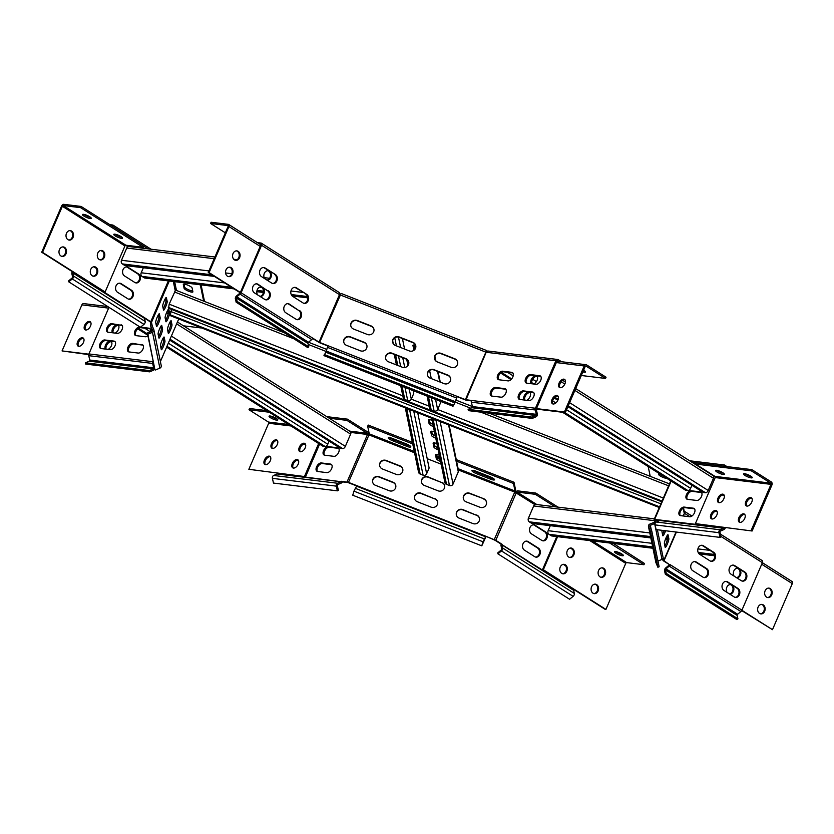 <?xml version="1.0" encoding="UTF-8"?>
<svg xmlns="http://www.w3.org/2000/svg" width="834" height="834" viewBox="0 0 834 834"><rect width="100%" height="100%" fill="white"/><g stroke="black" fill="none" stroke-linecap="round" stroke-linejoin="round"><path stroke-width="1.25" d="M694.503 508.823A4.775 2.763 -57.6 0 0 694.315 508.792L685.11 507.677A4.775 2.763 -57.6 0 0 680.336 511.596A4.775 2.763 -57.6 0 0 680.294 515.6M679.397 511.002A4.775 2.763 122.4 0 1 684.172 507.082L693.377 508.198A4.775 2.763 122.4 0 1 694.086 508.448A4.775 2.763 122.4 0 1 694.19 513.4A4.775 2.763 122.4 0 1 689.697 516.757L680.492 515.641A4.775 2.763 122.4 0 1 679.773 515.391A4.775 2.763 122.4 0 1 679.397 511.002M701.53 492.529A4.775 2.763 -57.6 0 0 701.342 492.498L692.126 491.372A4.775 2.763 -57.6 0 0 687.362 495.302A4.775 2.763 -57.6 0 0 687.32 499.305M686.424 494.698A4.775 2.763 122.4 0 1 691.188 490.778L700.393 491.904A4.775 2.763 122.4 0 1 701.113 492.143A4.775 2.763 122.4 0 1 701.206 497.106A4.775 2.763 122.4 0 1 696.713 500.452L687.508 499.337A4.775 2.763 122.4 0 1 686.799 499.086A4.775 2.763 122.4 0 1 686.424 494.698M725.351 527.745L725.059 528.422A2.273 1.783 -83.1 0 1 723.985 529.569L720.472 531.07A0.907 0.719 96.9 0 0 719.971 532.228L721.045 536.94L720.003 537.377L656.118 529.611L655.055 524.899A2.273 1.783 96.9 0 1 656.295 522.021L659.809 520.51A0.907 0.719 -83.1 0 0 660.236 520.051L654.137 519.467L654.607 521.865A0.907 0.876 168.3 0 1 654.117 522.355L649.842 524.096A2.273 2.189 168.3 0 0 648.477 526.577L655.868 562.418A2.273 2.189 168.3 0 0 655.993 562.814L657.88 567.266L659.141 566.745L651.75 530.914L649.863 526.462A0.907 0.876 168.3 0 1 650.353 525.316L654.627 523.564L662.019 559.395L657.974 561.063M724.214 527.599L724.12 527.828A0.907 0.719 -83.1 0 1 723.693 528.287L720.18 529.788A2.273 1.783 96.9 0 0 718.939 532.665L720.003 537.377M667.075 535.709L667.596 538.232A4.775 0.698 -68.6 0 1 666.012 543.737A4.775 0.698 -68.6 0 1 664.896 545.978M665.167 547.281A4.775 0.698 111.4 0 0 665.271 547.448A4.775 0.698 111.4 0 0 667.263 544.227A4.775 0.698 111.4 0 0 668.858 538.722L668.065 534.896A4.775 0.698 111.4 0 0 667.961 534.73A4.775 0.698 111.4 0 0 665.772 538.43A4.775 0.698 111.4 0 0 664.375 543.445L665.167 547.281M664.218 530.601A4.775 0.698 -68.6 0 1 663.614 532.113A4.775 0.698 -68.6 0 1 662.498 534.354M662.165 530.351A4.775 0.698 -68.6 0 0 661.977 531.821L662.769 535.657A4.775 0.698 111.4 0 0 662.874 535.824A4.775 0.698 111.4 0 0 664.865 532.603A4.775 0.698 111.4 0 0 665.595 530.768M729.51 567.777A4.775 3.753 96.9 0 0 730.949 574.136L741.28 580.683A4.775 3.753 96.9 0 0 742.541 581.142A4.775 3.753 96.9 0 0 746.68 577.691A4.775 3.753 96.9 0 0 744.96 572.124L734.639 565.577A4.775 3.753 96.9 0 0 733.367 565.118A4.775 3.753 96.9 0 0 729.51 567.777M691.198 564.243A4.775 3.753 96.9 0 0 692.647 570.602L702.968 577.149A4.775 3.753 96.9 0 0 704.24 577.608A4.775 3.753 96.9 0 0 708.368 574.157A4.775 3.753 96.9 0 0 706.659 568.59L696.327 562.053A4.775 3.753 96.9 0 0 695.066 561.595A4.775 3.753 96.9 0 0 691.198 564.243M698.225 547.948A4.775 3.753 96.9 0 0 699.663 554.308L709.984 560.855A4.775 3.753 96.9 0 0 711.256 561.313A4.775 3.753 96.9 0 0 715.395 557.863A4.775 3.753 96.9 0 0 713.675 552.296L703.343 545.749A4.775 3.753 96.9 0 0 702.082 545.29A4.775 3.753 96.9 0 0 698.225 547.948M722.494 584.071A4.775 3.753 96.9 0 0 723.933 590.441L734.254 596.977A4.775 3.753 96.9 0 0 735.525 597.436A4.775 3.753 96.9 0 0 739.664 593.985A4.775 3.753 96.9 0 0 737.944 588.418L727.613 581.882A4.775 3.753 96.9 0 0 726.351 581.423A4.775 3.753 96.9 0 0 722.494 584.071M761.859 560.469A2.273 1.314 122.4 0 1 762.193 560.584A2.273 1.314 122.4 0 1 762.38 562.669L741.926 610.165L670.275 564.754A2.273 1.314 122.4 0 1 669.243 566.14L665.97 568.83A0.907 0.532 -57.6 0 0 665.48 569.976L666.283 573.417L737.934 618.828L737.131 615.388L665.48 569.976M741.926 610.165A2.273 1.314 122.4 0 1 740.894 611.551L737.621 614.241A0.907 0.532 -57.6 0 0 737.131 615.388M662.321 559.249L663.176 560.688L669.431 564.649A0.907 0.532 122.4 0 1 669.024 565.202L665.751 567.891A2.273 1.314 -57.6 0 0 664.729 569.288A2.273 1.314 -57.6 0 0 664.51 570.769L665.324 574.209L666.283 573.417M676.009 532.029L663.739 560.521L663.259 558.196A2.273 2.189 168.3 0 1 662.019 559.395M684.203 511.159A2.273 1.314 122.4 0 1 684.287 511.211A2.273 1.314 122.4 0 1 684.464 513.296L682.942 515.933M665.324 574.209L736.975 619.62L737.934 618.828M732.95 565.098A4.775 3.753 -83.1 0 1 733.795 565.483L744.126 572.02A4.775 3.753 -83.1 0 1 745.909 577.326A4.775 3.753 -83.1 0 1 742.124 581.058M694.639 561.574A4.775 3.753 -83.1 0 1 695.493 561.949L705.814 568.496A4.775 3.753 -83.1 0 1 707.597 573.802A4.775 3.753 -83.1 0 1 703.823 577.524M701.655 545.269A4.775 3.753 -83.1 0 1 702.509 545.644L712.841 552.191A4.775 3.753 -83.1 0 1 714.613 557.498A4.775 3.753 -83.1 0 1 710.839 561.23M725.924 581.402A4.775 3.753 -83.1 0 1 726.779 581.778L737.11 588.324A4.775 3.753 -83.1 0 1 738.882 593.631A4.775 3.753 -83.1 0 1 735.108 597.363M669.431 564.649L663.739 560.521M655.409 519.989L655.847 522.293M683.546 508L684.318 511.753A2.273 2.189 168.3 0 1 684.193 513.035L683.192 508.187M662.915 475.88A4.775 1.032 23.3 0 1 659.371 473.629M650.218 476.339L648.195 466.55M666.877 478.393A4.775 1.032 23.3 0 1 662.05 476.944A4.775 1.032 23.3 0 1 658.693 474.556L658.37 472.993M655.18 523.241A2.273 2.189 168.3 0 1 654.627 523.564M655.993 562.814L648.602 526.984A2.273 2.189 168.3 0 1 648.477 526.577M657.88 567.266L650.489 531.425L651.75 530.914M648.602 526.984L650.489 531.425M654.607 521.865L655.795 522.334M689.593 460.764L724.485 465.007L723.964 466.237L692.105 462.359M720.712 471.606L719.7 471.481A4.775 1.032 23.3 0 1 717.991 471.085M724.485 465.007L726.998 466.602M724.173 495.271L722.181 495.031M717.146 511.576L715.155 511.325M659.861 520.489L655.388 520.041M373.955 329.42A4.775 4.608 -11.7 0 0 371.161 326.282L357.359 320.861A4.775 4.608 -11.7 0 0 350.812 325.927M351.051 323.06A4.775 4.608 168.3 0 1 357.286 320.506L371.099 325.927A4.775 4.608 168.3 0 1 372.266 333.736A4.775 4.608 168.3 0 1 367.408 334.486L353.595 329.065A4.775 4.608 168.3 0 1 351.051 323.06M366.939 345.714A4.775 4.608 -11.7 0 0 364.145 342.576L350.332 337.155A4.775 4.608 -11.7 0 0 343.785 342.221M344.025 339.365A4.775 4.608 168.3 0 1 350.259 336.811L364.072 342.232A4.775 4.608 168.3 0 1 365.25 350.04A4.775 4.608 168.3 0 1 360.392 350.791L346.579 345.37A4.775 4.608 168.3 0 1 344.025 339.365M392.116 353.23L405.929 358.651A4.775 4.608 -11.7 0 1 408.472 364.656A4.775 4.608 -11.7 0 1 402.238 367.21L388.425 361.789A4.775 4.608 168.3 0 1 385.881 355.784A4.775 4.608 168.3 0 1 392.116 353.23L392.188 353.585A4.775 4.608 -11.7 0 0 385.642 358.651M399.132 336.936L412.945 342.347A4.775 4.608 -11.7 0 1 415.499 348.351A4.775 4.608 -11.7 0 1 409.254 350.906L395.452 345.484A4.775 4.608 168.3 0 1 392.897 339.49A4.775 4.608 168.3 0 1 399.132 336.936L399.205 337.28A4.775 4.608 -11.7 0 0 392.658 342.347M275.439 274.553A4.775 3.753 -83.1 0 1 276.888 280.912A4.775 3.753 -83.1 0 1 273.02 283.57A4.775 3.753 -83.1 0 1 271.759 283.112L261.428 276.565A4.775 3.753 -83.1 0 1 259.708 270.998A4.775 3.753 -83.1 0 1 263.846 267.547A4.775 3.753 -83.1 0 1 265.118 268.006L275.439 274.553L264.274 267.902A4.775 3.753 96.9 0 0 263.429 267.526M272.603 283.487A4.775 3.753 96.9 0 0 276.044 280.808A4.775 3.753 96.9 0 0 274.605 274.449M299.708 310.675A4.775 3.753 -83.1 0 1 301.147 317.045A4.775 3.753 -83.1 0 1 297.29 319.693A4.775 3.753 -83.1 0 1 296.028 319.234L285.697 312.698A4.775 3.753 -83.1 0 1 283.977 307.131A4.775 3.753 -83.1 0 1 288.116 303.68A4.775 3.753 -83.1 0 1 289.388 304.139L298.874 310.582L288.543 304.035A4.775 3.753 96.9 0 0 287.699 303.659M296.873 319.61A4.775 3.753 96.9 0 0 300.313 316.941A4.775 3.753 96.9 0 0 298.874 310.582M306.724 294.381A4.775 3.753 -83.1 0 1 308.173 300.74A4.775 3.753 -83.1 0 1 304.306 303.399A4.775 3.753 -83.1 0 1 303.044 302.94L292.724 296.393A4.775 3.753 -83.1 0 1 291.003 290.826A4.775 3.753 -83.1 0 1 295.142 287.376A4.775 3.753 -83.1 0 1 296.404 287.834L306.724 294.381L295.57 287.73A4.775 3.753 96.9 0 0 294.715 287.355M303.899 303.315A4.775 3.753 96.9 0 0 307.339 300.636A4.775 3.753 96.9 0 0 305.89 294.277M268.423 290.847A4.775 3.753 -83.1 0 1 269.862 297.206A4.775 3.753 -83.1 0 1 266.004 299.865A4.775 3.753 -83.1 0 1 264.732 299.406L254.412 292.859A4.775 3.753 -83.1 0 1 252.692 287.292A4.775 3.753 -83.1 0 1 256.83 283.852A4.775 3.753 -83.1 0 1 258.092 284.311L267.589 290.753L257.258 284.206A4.775 3.753 96.9 0 0 256.403 283.831M265.587 299.781A4.775 3.753 96.9 0 0 269.028 297.113A4.775 3.753 96.9 0 0 267.589 290.753M257.362 242.611L261.052 243.059A2.273 1.314 122.4 0 1 261.386 243.184A2.273 1.314 122.4 0 1 261.563 245.269L241.109 292.755L312.76 338.166A2.273 1.314 122.4 0 1 311.739 339.563L308.465 342.242A0.907 0.532 -57.6 0 0 307.965 343.399L308.778 346.829L237.127 301.418L236.158 302.21L307.809 347.622L308.778 346.829M241.109 292.755A2.273 1.314 122.4 0 1 240.088 294.152L236.814 296.831A0.907 0.532 -57.6 0 0 236.324 297.988L237.127 301.418M259.874 244.206L260.521 244.279A0.907 0.532 122.4 0 1 260.729 245.165L240.275 292.661A0.907 0.532 122.4 0 1 239.869 293.214L236.595 295.903A2.273 1.314 -57.6 0 0 235.563 297.29A2.273 1.314 -57.6 0 0 235.355 298.781L236.158 302.21M451.111 367.325A4.775 4.608 -11.7 0 0 457.626 362.092A4.775 4.608 -11.7 0 0 454.791 358.776L440.988 353.355A4.775 4.608 -11.7 0 0 434.472 358.599A4.775 4.608 -11.7 0 0 437.297 361.914L451.111 367.325M444.095 383.63A4.775 4.608 -11.7 0 0 450.61 378.386A4.775 4.608 -11.7 0 0 447.775 375.071L433.961 369.65A4.775 4.608 -11.7 0 0 427.446 374.893A4.775 4.608 -11.7 0 0 430.281 378.209L444.095 383.63M525.649 378.521A4.775 2.763 -57.6 0 0 526.025 382.91A4.775 2.763 -57.6 0 0 526.734 383.16L535.939 384.276A4.775 2.763 -57.6 0 0 540.442 380.919A4.775 2.763 -57.6 0 0 540.338 375.967A4.775 2.763 -57.6 0 0 539.629 375.717L530.424 374.602A4.775 2.763 -57.6 0 0 525.649 378.521M526.546 383.119A4.775 2.763 122.4 0 1 526.588 379.116A4.775 2.763 122.4 0 1 531.362 375.196L540.568 376.311A4.775 2.763 122.4 0 1 540.755 376.342M490.736 391.427A4.775 2.763 -57.6 0 0 491.111 395.816A4.775 2.763 -57.6 0 0 491.82 396.067L501.026 397.182A4.775 2.763 -57.6 0 0 505.519 393.825A4.775 2.763 -57.6 0 0 505.425 388.873A4.775 2.763 -57.6 0 0 504.706 388.623L495.5 387.508A4.775 2.763 -57.6 0 0 490.736 391.427M491.633 396.025A4.775 2.763 122.4 0 1 491.674 392.022A4.775 2.763 122.4 0 1 496.438 388.102L505.654 389.217A4.775 2.763 122.4 0 1 505.842 389.249M497.752 375.133A4.775 2.763 -57.6 0 0 498.127 379.512A4.775 2.763 -57.6 0 0 498.836 379.762L508.042 380.888A4.775 2.763 -57.6 0 0 512.545 377.531A4.775 2.763 -57.6 0 0 512.441 372.579A4.775 2.763 -57.6 0 0 511.732 372.329L502.527 371.203A4.775 2.763 -57.6 0 0 497.752 375.133M498.649 379.731A4.775 2.763 122.4 0 1 498.69 375.727A4.775 2.763 122.4 0 1 503.465 371.797L512.67 372.923A4.775 2.763 122.4 0 1 512.858 372.954M518.633 394.826A4.775 2.763 -57.6 0 0 519.009 399.205A4.775 2.763 -57.6 0 0 519.718 399.455L528.923 400.581A4.775 2.763 -57.6 0 0 533.416 397.224A4.775 2.763 -57.6 0 0 533.322 392.261A4.775 2.763 -57.6 0 0 532.603 392.022L523.398 390.896A4.775 2.763 -57.6 0 0 518.633 394.826M519.53 399.423A4.775 2.763 122.4 0 1 519.572 395.42A4.775 2.763 122.4 0 1 524.336 391.49L533.552 392.616A4.775 2.763 122.4 0 1 533.739 392.647M561.511 361.727L558.342 359.715A2.273 1.783 96.9 0 0 555.903 360.757L535.449 408.253L471.564 400.476A2.273 1.783 96.9 0 0 471.408 402.207L472.398 406.565A0.907 0.719 -83.1 0 1 471.898 407.722L468.103 409.348L531.988 417.115L535.782 415.488L471.898 407.722M535.449 408.253A2.273 1.783 96.9 0 0 535.292 409.984L536.283 414.342A0.907 0.719 -83.1 0 1 535.782 415.488M558.478 361.351L557.821 360.934A0.907 0.719 96.9 0 0 556.841 361.351L536.387 408.848A0.907 0.719 96.9 0 0 536.325 409.536L537.315 413.893A2.273 1.783 -83.1 0 1 536.074 416.771L532.28 418.407L531.988 417.115M326.323 351.093L325.823 352.25L454.864 402.885L452.998 406.262L455.791 401.112L457.042 396.348L455.364 401.727L326.323 351.093L327.408 347.33L456.459 397.964M471.418 400.946L465.487 399.986L457.115 396.703M557.748 359.496L488.276 351.051A2.273 1.783 96.9 0 0 486.441 352.313L485.868 352.146L465.414 399.632L328.002 345.724L327.408 347.33M532.28 418.407L468.385 410.63L468.103 409.348M471.564 400.476L465.414 399.632M392.188 353.585L406.002 358.995A4.775 4.608 168.3 0 1 408.785 362.144M399.205 337.28L413.018 342.701A4.775 4.608 168.3 0 1 415.812 345.839M434.504 358.766A4.775 4.608 168.3 0 1 441.061 353.699L454.864 359.12A4.775 4.608 168.3 0 1 457.657 362.258M427.488 375.071A4.775 4.608 168.3 0 1 434.034 370.004L447.848 375.425A4.775 4.608 168.3 0 1 450.641 378.563M312.604 338.5L319.703 342.784L327.877 345.995M341.075 293.485L319.631 342.43L328.002 345.724M487.025 351.479L486.816 350.614L485.868 352.146L339.469 294.642L319.026 342.138L312.76 338.166M486.337 351.917L465.987 399.799M454.864 402.885L455.364 401.727M452.998 406.262L323.957 355.628L325.823 352.25M453.321 405.147L324.27 354.513M338.958 292.442A2.273 1.314 122.4 0 1 339.292 292.557A2.273 1.314 122.4 0 1 339.469 294.642L261.563 245.269M319.631 342.43L319.026 342.138M483.668 498.711A4.775 4.608 168.3 0 1 486.212 504.716A4.775 4.608 168.3 0 1 479.977 507.27L466.164 501.849A4.775 4.608 168.3 0 1 464.997 494.041A4.775 4.608 168.3 0 1 469.855 493.29L483.668 498.711L469.928 493.634A4.775 4.608 -11.7 0 0 463.381 498.711M486.524 502.204A4.775 4.608 -11.7 0 0 483.741 499.055M476.641 515.005A4.775 4.608 168.3 0 1 479.196 521.01A4.775 4.608 168.3 0 1 472.961 523.564L459.148 518.143A4.775 4.608 168.3 0 1 457.981 510.335A4.775 4.608 168.3 0 1 462.839 509.584L476.714 515.36L462.901 509.939A4.775 4.608 -11.7 0 0 456.354 515.005M479.508 518.498A4.775 4.608 -11.7 0 0 476.714 515.36M434.795 498.586A4.775 4.608 168.3 0 1 437.35 504.591A4.775 4.608 168.3 0 1 431.105 507.145L417.302 501.724A4.775 4.608 -11.7 0 1 414.748 495.719A4.775 4.608 -11.7 0 1 420.982 493.165L434.868 498.941A4.775 4.608 -11.7 0 1 437.662 502.078M441.812 482.292A4.775 4.608 168.3 0 1 444.366 488.286A4.775 4.608 168.3 0 1 438.131 490.84L424.318 485.43A4.775 4.608 -11.7 0 1 421.764 479.425A4.775 4.608 -11.7 0 1 427.998 476.871L441.884 482.636A4.775 4.608 -11.7 0 1 444.678 485.774M489.892 476.683A4.775 1.032 23.3 0 1 494.531 479.79A4.775 1.032 23.3 0 1 493.426 479.988A4.775 1.032 23.3 0 1 490.392 479.123L476.589 473.702A4.775 1.032 23.3 0 1 471.95 470.595A4.775 1.032 23.3 0 1 476.078 471.262L489.892 476.683M535.595 557.07A4.775 3.753 96.9 0 0 539.379 553.338A4.775 3.753 96.9 0 0 537.596 548.032L527.276 541.485A4.775 3.753 96.9 0 0 526.421 541.11M522.981 543.789A4.775 3.753 -83.1 0 1 526.838 541.13A4.775 3.753 -83.1 0 1 528.11 541.589L538.43 548.136A4.775 3.753 -83.1 0 1 540.151 553.703A4.775 3.753 -83.1 0 1 536.012 557.143A4.775 3.753 -83.1 0 1 534.75 556.695L524.419 550.148A4.775 3.753 -83.1 0 1 522.981 543.789M542.621 540.766A4.775 3.753 96.9 0 0 546.395 537.033A4.775 3.753 96.9 0 0 544.612 531.727L534.292 525.191A4.775 3.753 96.9 0 0 533.437 524.815M529.997 527.484A4.775 3.753 -83.1 0 1 533.864 524.836A4.775 3.753 -83.1 0 1 535.126 525.284L545.457 531.831A4.775 3.753 -83.1 0 1 547.167 537.398A4.775 3.753 -83.1 0 1 543.038 540.849A4.775 3.753 -83.1 0 1 541.766 540.39L531.446 533.843A4.775 3.753 -83.1 0 1 529.997 527.484M558.009 507.135L535.814 493.071L535.292 494.291L517.153 492.091A0.907 0.532 -57.6 0 0 516.246 492.831L495.792 540.328L485.909 536.293L494.958 540.224L501.213 544.185A2.273 1.314 -57.6 0 0 501.005 545.676L501.745 548.855A0.907 0.532 122.4 0 1 501.255 550.002L497.721 552.911L497.94 553.849L569.591 599.26L573.125 596.352L501.474 550.94L497.94 553.849M573.802 589.482L573.698 589.701A0.907 0.532 -57.6 0 0 573.615 590.295L574.365 593.474A2.273 1.314 122.4 0 1 574.146 594.965A2.273 1.314 122.4 0 1 573.125 596.352M495.792 540.328L502.047 544.289A0.907 0.532 -57.6 0 0 501.964 544.883L502.714 548.063A2.273 1.314 122.4 0 1 502.495 549.554A2.273 1.314 122.4 0 1 501.474 550.94M379.918 463.006A4.775 4.608 -11.7 0 0 382.472 469L396.275 474.421A4.775 4.608 -11.7 0 0 402.791 469.177A4.775 4.608 -11.7 0 0 399.966 465.862L386.152 460.451A4.775 4.608 -11.7 0 0 379.918 463.006M379.678 465.862A4.775 4.608 168.3 0 1 386.225 460.795L400.039 466.216A4.775 4.608 168.3 0 1 402.822 469.354M372.892 479.3A4.775 4.608 -11.7 0 0 375.446 485.305L389.259 490.726A4.775 4.608 -11.7 0 0 395.775 485.482A4.775 4.608 -11.7 0 0 392.939 482.167L379.136 476.746A4.775 4.608 -11.7 0 0 372.892 479.3M372.652 482.167A4.775 4.608 168.3 0 1 379.209 477.1L393.012 482.511A4.775 4.608 168.3 0 1 395.806 485.659M414.508 498.586A4.775 4.608 168.3 0 1 421.055 493.519L434.868 498.941M421.524 482.281A4.775 4.608 168.3 0 1 428.071 477.215L441.884 482.636M389.707 439.289A4.775 1.032 -156.7 0 0 392.887 440.863L406.69 446.284A4.775 1.032 -156.7 0 0 410.828 446.951A4.775 1.032 -156.7 0 0 406.189 443.844L392.376 438.423A4.775 1.032 -156.7 0 0 388.248 437.756A4.775 1.032 -156.7 0 0 389.707 439.289M389.541 437.589A4.775 1.032 -156.7 0 0 390.229 438.069A4.775 1.032 -156.7 0 0 393.408 439.643L407.221 445.064A4.775 1.032 -156.7 0 0 410.057 445.898M326.855 472.628A4.775 2.763 -57.6 0 0 331.619 468.698A4.775 2.763 -57.6 0 0 331.244 464.319A4.775 2.763 -57.6 0 0 330.535 464.069L321.33 462.943A4.775 2.763 -57.6 0 0 316.837 466.3A4.775 2.763 -57.6 0 0 316.93 471.252A4.775 2.763 -57.6 0 0 317.65 471.502L326.855 472.628M333.871 456.323A4.775 2.763 -57.6 0 0 338.646 452.403A4.775 2.763 -57.6 0 0 338.27 448.014A4.775 2.763 -57.6 0 0 337.562 447.764L328.346 446.649A4.775 2.763 -57.6 0 0 323.853 449.995A4.775 2.763 -57.6 0 0 323.957 454.957A4.775 2.763 -57.6 0 0 324.666 455.208L333.871 456.323M356.743 485.93L347.986 482.552L342.409 481.875A2.273 1.783 -83.1 0 1 341.335 483.032L337.822 484.533A0.907 0.719 96.9 0 0 337.322 485.68L338.396 490.392L337.353 490.84L273.469 483.074L272.405 478.362L336.29 486.128L337.353 490.84M277.68 473.295L277.586 473.514A0.907 0.719 -83.1 0 1 277.159 473.973L273.646 475.474A2.273 1.783 96.9 0 0 272.405 478.362M356.869 485.659L353.929 491.143L482.969 541.777L485.909 536.293L348.497 482.375L341.471 481.281A0.907 0.719 -83.1 0 1 341.043 481.739L337.53 483.251A2.273 1.783 96.9 0 0 336.29 486.128M353.929 491.143L352.751 495.219L481.791 545.843L485.982 536.637M326.751 416.635L347.424 419.148L346.892 420.367L367.231 433.263A0.907 0.719 -83.1 0 1 367.502 434.472L368.951 434.879L369.253 433.836L367.69 426.278L412.736 443.959M347.424 419.148L367.752 432.033A2.273 1.783 -83.1 0 1 368.555 434.743M329.263 418.23L346.892 420.367M303.545 444.115L305.536 444.355M317.452 471.471A4.775 2.763 122.4 0 1 318.004 466.477A4.775 2.763 122.4 0 1 322.268 463.537L331.473 464.663A4.775 2.763 122.4 0 1 331.671 464.694M324.478 455.176A4.775 2.763 122.4 0 1 325.031 450.172A4.775 2.763 122.4 0 1 329.294 447.243L338.5 448.358A4.775 2.763 122.4 0 1 338.687 448.4M296.518 460.41L298.509 460.649M342.409 481.875L277.586 473.514M456.25 459.597L514.005 482.261L515.558 489.819L514.922 492.154M456.563 461.15L513.473 483.48L515.037 491.038L514.734 492.081L458.387 469.98M412.423 442.395L368.221 425.059L367.69 426.278M436.922 456.719L439.841 457.856M493.759 478.737A4.775 1.032 23.3 0 1 490.924 477.903L477.111 472.482A4.775 1.032 23.3 0 1 473.243 470.428M436.578 458.012L440.164 459.419M439.654 456.969L436.745 455.833M514.005 482.261L513.473 483.48M482.969 541.777L481.791 545.843M535.814 493.071L517.685 490.861A2.273 1.314 -57.6 0 0 515.548 492.446M613.292 543.434L644.484 563.503L643.963 564.722L626.657 562.616A0.907 0.532 -57.6 0 0 625.75 563.367L605.922 609.414L605.088 609.31L542.507 569.653L556.758 536.564M554.975 506.77L535.292 494.291M572.708 549.533L570.352 548.042M565.692 565.838L563.336 564.347M501.213 544.185L573.698 589.701M534.875 504.643L514.734 492.081L494.281 539.577M171.992 324.718A4.775 0.698 -68.6 0 1 170.397 330.212A4.775 0.698 -68.6 0 1 168.405 333.433A4.775 0.698 -68.6 0 1 168.301 333.266L167.509 329.44A4.775 0.698 -68.6 0 1 168.906 324.416A4.775 0.698 -68.6 0 1 171.095 320.715A4.775 0.698 -68.6 0 1 171.199 320.882L171.992 324.718L170.73 324.217L170.209 321.695M168.03 331.963A4.775 0.698 111.4 0 0 169.146 329.722A4.775 0.698 111.4 0 0 170.73 324.217M164.965 341.012A4.775 0.698 -68.6 0 1 163.381 346.517A4.775 0.698 -68.6 0 1 161.379 349.738A4.775 0.698 -68.6 0 1 161.285 349.571L160.493 345.735A4.775 0.698 -68.6 0 1 161.879 340.71A4.775 0.698 -68.6 0 1 164.079 337.019A4.775 0.698 -68.6 0 1 164.173 337.176L164.965 341.012L163.714 340.522L163.193 337.989M161.014 348.268A4.775 0.698 111.4 0 0 162.119 346.016A4.775 0.698 111.4 0 0 163.714 340.522M162.567 329.388A4.775 0.698 -68.6 0 1 160.983 334.893A4.775 0.698 -68.6 0 1 158.981 338.114A4.775 0.698 -68.6 0 1 158.887 337.947L158.095 334.111A4.775 0.698 111.4 0 1 159.69 328.617A4.775 0.698 111.4 0 1 161.681 325.396A4.775 0.698 111.4 0 1 161.775 325.552L162.567 329.388L161.316 328.898A4.775 0.698 111.4 0 1 159.721 334.392A4.775 0.698 111.4 0 1 158.616 336.644M169.594 313.094A4.775 0.698 -68.6 0 1 167.999 318.588A4.775 0.698 -68.6 0 1 166.008 321.809A4.775 0.698 -68.6 0 1 165.903 321.653L165.111 317.817A4.775 0.698 111.4 0 1 166.706 312.312A4.775 0.698 111.4 0 1 168.697 309.091A4.775 0.698 111.4 0 1 168.802 309.258L169.594 313.094L168.332 312.604A4.775 0.698 111.4 0 1 166.748 318.098A4.775 0.698 111.4 0 1 165.632 320.339M120.993 324.801A4.775 2.763 122.4 0 1 121.701 325.052A4.775 2.763 122.4 0 1 122.077 329.43A4.775 2.763 122.4 0 1 117.302 333.36L108.097 332.234A4.775 2.763 122.4 0 1 107.388 331.995A4.775 2.763 122.4 0 1 107.284 327.032A4.775 2.763 122.4 0 1 111.787 323.675L121.931 325.396L112.726 324.28A4.775 2.763 -57.6 0 0 108.462 327.209A4.775 2.763 -57.6 0 0 107.909 332.203M141.874 344.494A4.775 2.763 122.4 0 1 142.583 344.744A4.775 2.763 122.4 0 1 142.958 349.123A4.775 2.763 122.4 0 1 138.183 353.053L128.978 351.927A4.775 2.763 122.4 0 1 128.269 351.677A4.775 2.763 122.4 0 1 128.165 346.725A4.775 2.763 122.4 0 1 132.658 343.368L142.812 345.088L133.607 343.973A4.775 2.763 -57.6 0 0 129.343 346.902A4.775 2.763 -57.6 0 0 128.79 351.896M140.539 327.178L148.89 328.189A4.775 2.763 122.4 0 1 149.599 328.44A4.775 2.763 122.4 0 1 150.339 331.765L144.657 328.158M150.016 328.825A4.775 2.763 -57.6 0 0 149.828 328.784L140.623 327.668A4.775 2.763 -57.6 0 0 136.359 330.598A4.775 2.763 -57.6 0 0 135.806 335.602M113.977 341.096A4.775 2.763 122.4 0 1 114.685 341.346A4.775 2.763 122.4 0 1 115.061 345.735A4.775 2.763 122.4 0 1 110.286 349.654L101.081 348.539A4.775 2.763 122.4 0 1 100.372 348.289A4.775 2.763 122.4 0 1 100.268 343.337A4.775 2.763 122.4 0 1 104.761 339.98L113.977 341.096L114.915 341.69L105.71 340.574A4.775 2.763 -57.6 0 0 101.446 343.504A4.775 2.763 -57.6 0 0 100.893 348.508M108.983 307.339L88.915 353.939L152.799 361.706A2.273 1.783 96.9 0 0 152.643 363.436L153.633 367.794A0.907 0.719 -83.1 0 1 153.133 368.951L149.338 370.577L85.454 362.811L85.746 364.093L149.63 371.86L149.338 370.577M88.915 353.939A2.273 1.783 96.9 0 0 88.758 355.67L89.749 360.027A0.907 0.719 -83.1 0 1 89.248 361.174L85.454 362.811M154.676 368.524A2.273 1.783 -83.1 0 1 153.425 370.233L149.63 371.86M164.308 300.688A4.775 0.698 111.4 0 0 162.713 306.193L163.506 310.029A4.775 0.698 111.4 0 0 163.61 310.185A4.775 0.698 111.4 0 0 165.799 306.495A4.775 0.698 111.4 0 0 167.196 301.47L166.404 297.634A4.775 0.698 111.4 0 0 166.3 297.467A4.775 0.698 111.4 0 0 164.308 300.688M157.292 316.993A4.775 0.698 111.4 0 0 155.697 322.487L156.49 326.323A4.775 0.698 111.4 0 0 156.583 326.49A4.775 0.698 111.4 0 0 158.783 322.789A4.775 0.698 111.4 0 0 160.17 317.764L159.377 313.928A4.775 0.698 111.4 0 0 159.284 313.772A4.775 0.698 111.4 0 0 157.292 316.993M184.418 284.144A4.775 1.032 -156.7 0 0 183.324 284.342A4.775 1.032 -156.7 0 0 183.313 284.498L184.105 288.335A4.775 1.032 -156.7 0 0 188.421 291.149A4.775 1.032 -156.7 0 0 192.873 291.952A4.775 1.032 -156.7 0 0 192.894 291.785L192.101 287.949A4.775 1.032 -156.7 0 0 189.151 285.76A4.775 1.032 -156.7 0 0 184.418 284.144M119.47 283.195A4.775 3.753 -83.1 0 1 120.325 283.57L130.657 290.117A4.775 3.753 -83.1 0 1 132.095 296.477A4.775 3.753 -83.1 0 1 128.655 299.156M127.8 298.781A4.775 3.753 96.9 0 0 129.072 299.239A4.775 3.753 96.9 0 0 132.929 296.581A4.775 3.753 96.9 0 0 131.491 290.222L121.159 283.675A4.775 3.753 96.9 0 0 119.898 283.216A4.775 3.753 96.9 0 0 115.759 286.667A4.775 3.753 96.9 0 0 117.479 292.234L127.8 298.781M126.497 266.901A4.775 3.753 -83.1 0 1 127.341 267.276L137.673 273.823A4.775 3.753 -83.1 0 1 139.111 280.182A4.775 3.753 -83.1 0 1 135.671 282.851M134.827 282.476A4.775 3.753 96.9 0 0 136.088 282.934A4.775 3.753 96.9 0 0 139.956 280.276A4.775 3.753 96.9 0 0 138.507 273.917L128.186 267.38A4.775 3.753 96.9 0 0 126.914 266.922A4.775 3.753 96.9 0 0 122.775 270.362A4.775 3.753 96.9 0 0 124.495 275.929L134.827 282.476M72.297 271.634L72.058 272.197A2.273 1.314 -57.6 0 0 71.849 273.688L72.589 276.857A0.907 0.532 122.4 0 1 72.089 278.014L68.555 280.922L68.774 281.85L140.425 327.262L143.959 324.363A2.273 1.314 122.4 0 0 144.991 322.966A2.273 1.314 122.4 0 0 145.199 321.476L144.459 318.307A0.907 0.532 -57.6 0 1 144.543 317.712L151.496 322.32L151.976 324.645L150.725 324.155A2.273 2.189 -11.7 0 0 150.714 325.833L152.528 330.274M72.985 272.072L72.892 272.301A0.907 0.532 -57.6 0 0 72.808 272.895L73.548 276.064A2.273 1.314 122.4 0 1 73.34 277.555A2.273 1.314 122.4 0 1 72.308 278.952L68.774 281.85M152.466 329.951A0.907 0.876 -11.7 0 1 151.965 331.098L147.347 332.995L147.858 334.205L152.486 332.318A2.273 2.189 -11.7 0 0 153.727 329.43L151.976 325.323A0.907 0.876 -11.7 0 1 151.976 324.645L152.247 325.969M144.449 318.077L150.245 321.83L150.725 324.155M151.069 249.22L112.913 225.044L112.392 226.264L148.025 248.855M112.913 225.044L109.88 224.669M100.831 250.471L103.187 251.962M93.815 266.776L96.171 268.267M160.795 326.365L161.316 328.898M167.811 310.071L168.332 312.604M165.413 298.447L165.935 300.98A4.775 0.698 -68.6 0 1 165.163 304.368A4.775 0.698 -68.6 0 1 163.235 308.716M158.397 314.752L158.919 317.274A4.775 0.698 -68.6 0 1 158.147 320.673A4.775 0.698 -68.6 0 1 156.219 325.02M199.493 284.686L200.337 285.019L203.663 301.116M201.088 284.884L204.507 301.449M184.012 284.113L184.627 287.115A4.775 1.032 -156.7 0 0 187.9 289.461A4.775 1.032 -156.7 0 0 192.717 290.951M152.486 332.318L159.878 368.148A2.273 2.189 -11.7 0 0 161.243 365.667L153.852 329.837M147.858 334.205L154.738 368.837L147.347 332.995M159.878 368.148L155.26 370.046M201.171 327.772L200.15 327.366M183.459 325.823L201.088 327.96M147.899 335.675A4.775 2.763 122.4 0 1 145.199 336.748L135.994 335.633A4.775 2.763 122.4 0 1 135.285 335.383A4.775 2.763 122.4 0 1 135.181 330.431A4.775 2.763 122.4 0 1 139.685 327.074L140.227 327.137M550.294 525.681L548.136 530.685A2.731 2.148 96.9 0 0 548.96 534.313L551.149 535.709A2.731 2.148 96.9 0 0 551.879 535.97L652.949 548.261M654.398 518.863L535.897 504.445A2.731 2.148 96.9 0 0 533.687 505.967L528.422 518.185A2.731 2.148 96.9 0 0 529.256 521.823L531.446 523.21A2.731 2.148 96.9 0 0 532.165 523.471L650.812 537.909M169.667 340.095L340.272 448.223A2.731 1.585 -57.6 0 0 340.679 448.358L342.628 448.598A2.731 1.585 -57.6 0 0 345.359 446.357L350.624 434.128A2.731 1.585 -57.6 0 0 350.405 431.626L177.454 322.007M166.623 347.163L322.695 446.086A2.731 1.585 -57.6 0 0 323.102 446.221L325.052 446.461A2.731 1.585 -57.6 0 0 327.783 444.22L329.107 441.144M143.354 267.766L141.196 272.77A2.731 2.148 96.9 0 0 142.02 276.408L144.209 277.795A2.731 2.148 96.9 0 0 144.928 278.056L234.125 288.898M214.932 256.997L128.957 246.53A2.731 2.148 96.9 0 0 126.747 248.052L121.483 260.281A2.731 2.148 96.9 0 0 122.306 263.909L124.495 265.295A2.731 2.148 96.9 0 0 125.225 265.556L214.411 276.408M691.949 485.273L690.625 488.349A2.731 1.585 122.4 0 1 687.894 490.59L685.944 490.361A2.731 1.585 122.4 0 1 685.538 490.215L562.564 412.277M575.679 388.571L713.247 475.755A2.731 1.585 122.4 0 1 713.466 478.268L708.202 490.486A2.731 1.585 122.4 0 1 705.47 492.727L703.521 492.498A2.731 1.585 122.4 0 1 703.114 492.352L567.891 406.648M168.593 308.184L169.177 304.17L175.578 290.107L284.446 332.818M170.105 315.513L171.575 309.424M431.658 418.209L444.918 482.49A2.731 2.627 -11.7 0 0 446.534 484.377L449.463 485.534A2.731 2.627 -11.7 0 0 453.029 484.074L458.293 471.846A2.731 2.627 -11.7 0 0 458.46 470.313L449.119 425.059M431.824 418.272A2.731 2.627 -11.7 0 0 433.127 419.356L436.057 420.503A2.731 2.627 -11.7 0 0 437.767 420.607M441.144 464.163L427.196 458.69M405.293 407.857L418.553 472.138A2.731 2.627 -11.7 0 0 420.169 474.035L423.099 475.182A2.731 2.627 -11.7 0 0 426.664 473.722L429.124 468.02L417.719 412.736M405.46 407.93A2.731 2.627 -11.7 0 0 406.763 409.004L409.692 410.161A2.731 2.627 -11.7 0 0 411.402 410.255M436.463 454.467L436.995 457.053A4.775 1.032 -156.7 0 0 440.143 459.346M434.066 442.844L434.597 445.429A4.775 1.032 -156.7 0 0 437.746 447.722M431.668 431.23L432.2 433.805A4.775 1.032 -156.7 0 0 435.348 436.099M429.27 419.606L429.802 422.181A4.775 1.032 -156.7 0 0 432.95 424.475M439.299 455.218A4.775 1.032 -156.7 0 0 435.515 454.676A4.775 1.032 -156.7 0 0 435.504 454.843L436.297 458.679A4.775 1.032 -156.7 0 0 440.592 461.483M436.901 443.594A4.775 1.032 -156.7 0 0 433.117 443.062A4.775 1.032 -156.7 0 0 433.107 443.219L433.899 447.055A4.775 1.032 -156.7 0 0 438.194 449.86M434.504 431.97A4.775 1.032 -156.7 0 0 430.719 431.439A4.775 1.032 -156.7 0 0 430.709 431.595L431.501 435.431A4.775 1.032 -156.7 0 0 435.796 438.236M432.106 420.346A4.775 1.032 -156.7 0 0 428.322 419.815A4.775 1.032 -156.7 0 0 428.311 419.982L429.103 423.808A4.775 1.032 -156.7 0 0 433.399 426.612M427.102 396.098L429.541 407.93A2.731 2.627 -11.7 0 0 431.157 409.817L434.087 410.974A2.731 2.627 -11.7 0 0 437.652 409.515L441.071 401.581M400.737 385.756L403.176 397.578A2.731 2.627 -11.7 0 0 404.792 399.476L407.722 400.622A2.731 2.627 -11.7 0 0 411.287 399.163L413.737 393.46L413.153 390.625M407.982 365.532L406.7 359.35M404.584 349.071L402.415 338.541M413.883 345.047L414.415 347.622A4.775 1.032 -156.7 0 0 415.363 348.633M415.686 345.432A4.775 1.032 -156.7 0 0 412.934 345.255A4.775 1.032 -156.7 0 0 412.924 345.412L413.716 349.248A4.775 1.032 -156.7 0 0 414.31 349.999M771.69 594.944A4.775 3.753 96.9 0 0 768.979 588.126A4.775 3.753 96.9 0 0 765.122 590.774A4.775 3.753 96.9 0 0 767.833 597.592A4.775 3.753 96.9 0 0 771.69 594.944M768.562 588.106A4.775 3.753 -83.1 0 1 770.856 594.84A4.775 3.753 -83.1 0 1 767.416 597.519M729.677 594.079A4.775 3.753 96.9 0 0 733.388 591.41A4.775 3.753 96.9 0 0 730.678 584.592A4.775 3.753 96.9 0 0 726.81 587.251A4.775 3.753 96.9 0 0 727.123 592.463M730.25 584.571A4.775 3.753 -83.1 0 1 732.544 591.306A4.775 3.753 -83.1 0 1 729.479 593.954M736.703 577.785A4.775 3.753 96.9 0 0 740.404 575.116A4.775 3.753 96.9 0 0 737.694 568.288A4.775 3.753 96.9 0 0 733.837 570.946A4.775 3.753 96.9 0 0 734.149 576.158M737.277 568.267A4.775 3.753 -83.1 0 1 739.57 575.012A4.775 3.753 -83.1 0 1 736.495 577.649M764.674 611.239A4.775 3.753 96.9 0 0 761.963 604.421A4.775 3.753 96.9 0 0 758.106 607.079A4.775 3.753 96.9 0 0 760.816 613.897A4.775 3.753 96.9 0 0 764.674 611.239M761.546 604.4A4.775 3.753 -83.1 0 1 763.84 611.134A4.775 3.753 -83.1 0 1 760.399 613.814M791.779 581.413A2.273 1.314 122.4 0 1 792.123 581.538A2.273 1.314 122.4 0 1 792.3 583.623L772.472 629.67L741.874 610.279M772.472 629.67L741.697 610.592M90.155 218.518A4.775 1.032 -156.7 0 0 91.25 218.32A4.775 1.032 -156.7 0 0 88.623 216.121A4.775 1.032 -156.7 0 0 83.588 214.359A4.775 1.032 -156.7 0 0 82.493 214.547A4.775 1.032 -156.7 0 0 85.11 216.746A4.775 1.032 -156.7 0 0 90.155 218.518M121.441 238.347A4.775 1.032 -156.7 0 0 122.546 238.159A4.775 1.032 -156.7 0 0 119.919 235.959A4.775 1.032 -156.7 0 0 114.873 234.187A4.775 1.032 -156.7 0 0 113.778 234.375A4.775 1.032 -156.7 0 0 116.406 236.575A4.775 1.032 -156.7 0 0 121.441 238.347M69.92 230.611A4.775 3.753 -83.1 0 1 72.214 237.346A4.775 3.753 -83.1 0 1 68.774 240.025M73.048 237.45A4.775 3.753 96.9 0 0 70.337 230.632A4.775 3.753 96.9 0 0 66.48 233.291A4.775 3.753 96.9 0 0 69.191 240.109A4.775 3.753 96.9 0 0 73.048 237.45M94.19 266.744A4.775 3.753 -83.1 0 1 96.483 273.479A4.775 3.753 -83.1 0 1 93.043 276.158M97.317 273.583A4.775 3.753 96.9 0 0 94.607 266.765A4.775 3.753 96.9 0 0 90.75 269.413A4.775 3.753 96.9 0 0 93.46 276.231A4.775 3.753 96.9 0 0 97.317 273.583M101.206 250.44A4.775 3.753 -83.1 0 1 103.499 257.174A4.775 3.753 -83.1 0 1 100.059 259.854M104.333 257.279A4.775 3.753 96.9 0 0 101.623 250.461A4.775 3.753 96.9 0 0 97.766 253.119A4.775 3.753 96.9 0 0 100.476 259.937A4.775 3.753 96.9 0 0 104.333 257.279M62.894 246.906A4.775 3.753 -83.1 0 1 65.188 253.651A4.775 3.753 -83.1 0 1 61.758 256.319M66.032 253.755A4.775 3.753 96.9 0 0 63.321 246.927A4.775 3.753 96.9 0 0 59.454 249.585A4.775 3.753 96.9 0 0 62.164 256.403A4.775 3.753 96.9 0 0 66.032 253.755M80.575 207.656L81.096 206.436L63.801 204.33A2.273 1.314 -57.6 0 0 61.528 206.196L41.7 252.243L104.281 291.91L105.115 292.004L124.944 245.957A0.907 0.532 -57.6 0 1 125.851 245.217L143.146 247.323L80.575 207.656L63.28 205.55A0.907 0.532 -57.6 0 0 62.362 206.3L42.534 252.348L105.115 292.004M42.534 252.348L41.7 252.243M81.096 206.436L143.677 246.093L143.146 247.323M83.786 214.38A4.775 1.032 -156.7 0 0 90.489 217.267M115.071 234.208A4.775 1.032 -156.7 0 0 121.774 237.096M276.367 418.449A4.775 1.032 -156.7 0 0 271.821 416.395A4.775 1.032 -156.7 0 0 269.048 416.208A4.775 1.032 -156.7 0 0 270.508 417.73A4.775 1.032 -156.7 0 0 275.043 419.783A4.775 1.032 -156.7 0 0 277.816 419.982A4.775 1.032 -156.7 0 0 276.367 418.449M270.341 416.03A4.775 1.032 -156.7 0 0 271.029 416.51A4.775 1.032 -156.7 0 0 277.044 418.918M272.343 448.348A4.775 2.763 122.4 0 1 272.384 444.345A4.775 2.763 122.4 0 1 277.347 440.456M277.305 444.459A4.775 2.763 -57.6 0 0 276.93 440.071A4.775 2.763 -57.6 0 0 271.446 443.751A4.775 2.763 -57.6 0 0 271.821 448.139A4.775 2.763 -57.6 0 0 277.305 444.459M293.224 468.041A4.775 2.763 122.4 0 1 293.266 464.038A4.775 2.763 122.4 0 1 298.228 460.149M298.186 464.152A4.775 2.763 -57.6 0 0 297.811 459.763A4.775 2.763 -57.6 0 0 292.327 463.443A4.775 2.763 -57.6 0 0 292.703 467.832A4.775 2.763 -57.6 0 0 298.186 464.152M300.24 451.747A4.775 2.763 122.4 0 1 300.282 447.733A4.775 2.763 122.4 0 1 305.244 443.844M305.202 447.858A4.775 2.763 -57.6 0 0 304.827 443.469A4.775 2.763 -57.6 0 0 299.343 447.139A4.775 2.763 -57.6 0 0 299.719 451.528A4.775 2.763 -57.6 0 0 305.202 447.858M265.327 464.653A4.775 2.763 122.4 0 1 265.368 460.639A4.775 2.763 122.4 0 1 270.331 456.751M270.289 460.764A4.775 2.763 -57.6 0 0 269.914 456.375A4.775 2.763 -57.6 0 0 264.43 460.045A4.775 2.763 -57.6 0 0 264.805 464.434A4.775 2.763 -57.6 0 0 270.289 460.764M266.744 410.62L249.533 408.524L249.001 409.755L268.402 422.046A0.907 0.719 -83.1 0 1 268.673 423.255L248.845 469.302L305.578 476.683L319.599 444.126M318.661 443.532L304.639 476.089M248.845 469.302L305.578 476.683M249.001 409.755L269.257 412.215M115.155 333.1A4.775 2.763 -57.6 0 0 118.418 329.472A4.775 2.763 -57.6 0 0 118.042 325.083A4.775 2.763 -57.6 0 0 112.559 328.752A4.775 2.763 -57.6 0 0 112.517 332.776M113.163 332.849A4.775 2.763 122.4 0 1 113.497 329.357A4.775 2.763 122.4 0 1 118.459 325.458M83.494 342.378A4.775 2.763 -57.6 0 0 83.119 337.989A4.775 2.763 -57.6 0 0 77.635 341.669A4.775 2.763 -57.6 0 0 78.01 346.047A4.775 2.763 -57.6 0 0 83.494 342.378M78.532 346.266A4.775 2.763 122.4 0 1 78.573 342.263A4.775 2.763 122.4 0 1 83.536 338.375M90.52 326.073A4.775 2.763 -57.6 0 0 90.145 321.695A4.775 2.763 -57.6 0 0 84.661 325.364A4.775 2.763 -57.6 0 0 85.037 329.753A4.775 2.763 -57.6 0 0 90.52 326.073M85.558 329.962A4.775 2.763 122.4 0 1 85.6 325.958A4.775 2.763 122.4 0 1 90.562 322.07M108.139 349.394A4.775 2.763 -57.6 0 0 111.391 345.766A4.775 2.763 -57.6 0 0 111.016 341.387A4.775 2.763 -57.6 0 0 105.532 345.057A4.775 2.763 -57.6 0 0 105.501 349.071M106.147 349.154A4.775 2.763 122.4 0 1 106.471 345.651A4.775 2.763 122.4 0 1 111.433 341.763M107.701 306.526L83.723 303.607A2.273 1.783 96.9 0 0 81.888 304.869L62.06 350.916L88.717 354.638M88.831 354.179L62.06 350.916M267.182 280.203A4.775 3.753 96.9 0 0 270.883 277.534A4.775 3.753 96.9 0 0 268.173 270.716A4.775 3.753 96.9 0 0 264.315 273.375A4.775 3.753 96.9 0 0 264.628 278.587M267.756 270.696A4.775 3.753 -83.1 0 1 270.049 277.441A4.775 3.753 -83.1 0 1 266.974 280.078M232.571 274.011A4.775 3.753 96.9 0 0 229.871 267.193A4.775 3.753 96.9 0 0 226.004 269.841A4.775 3.753 96.9 0 0 228.714 276.659A4.775 3.753 96.9 0 0 232.571 274.011M229.444 267.172A4.775 3.753 -83.1 0 1 231.737 273.906A4.775 3.753 -83.1 0 1 228.297 276.586M239.598 257.706A4.775 3.753 96.9 0 0 236.887 250.888A4.775 3.753 96.9 0 0 233.03 253.546A4.775 3.753 96.9 0 0 235.73 260.364A4.775 3.753 96.9 0 0 239.598 257.706M236.46 250.867A4.775 3.753 -83.1 0 1 238.764 257.602A4.775 3.753 -83.1 0 1 235.324 260.281M260.156 296.508A4.775 3.753 96.9 0 0 263.867 293.839A4.775 3.753 96.9 0 0 261.157 287.021A4.775 3.753 96.9 0 0 257.289 289.669A4.775 3.753 96.9 0 0 257.602 294.892M260.729 287A4.775 3.753 -83.1 0 1 263.023 293.735A4.775 3.753 -83.1 0 1 259.958 296.383M210.575 223.47L211.096 222.251L228.401 224.356A2.273 1.314 122.4 0 1 228.735 224.471A2.273 1.314 122.4 0 1 228.912 226.556L209.084 272.603L208.25 272.499L228.078 226.462A0.907 0.532 122.4 0 0 227.87 225.576L210.575 223.47L225.336 232.822M240.369 292.432L209.084 272.603M240.223 292.765L208.25 272.499M622.258 555.757A4.775 1.032 -156.7 0 0 623.352 555.559A4.775 1.032 -156.7 0 0 620.725 553.359A4.775 1.032 -156.7 0 0 615.68 551.587A4.775 1.032 -156.7 0 0 614.585 551.785A4.775 1.032 -156.7 0 0 617.212 553.984A4.775 1.032 -156.7 0 0 622.258 555.757M570.727 548.011A4.775 3.753 -83.1 0 1 573.021 554.756A4.775 3.753 -83.1 0 1 569.58 557.425M573.855 554.85A4.775 3.753 96.9 0 0 571.144 548.032A4.775 3.753 96.9 0 0 567.287 550.69A4.775 3.753 96.9 0 0 569.997 557.508A4.775 3.753 96.9 0 0 573.855 554.85M594.996 584.144A4.775 3.753 -83.1 0 1 597.29 590.879A4.775 3.753 -83.1 0 1 593.85 593.558M598.124 590.983A4.775 3.753 96.9 0 0 595.413 584.165A4.775 3.753 96.9 0 0 591.556 586.823A4.775 3.753 96.9 0 0 594.267 593.641A4.775 3.753 96.9 0 0 598.124 590.983M602.012 567.839A4.775 3.753 -83.1 0 1 604.306 574.584A4.775 3.753 -83.1 0 1 600.866 577.253M605.15 574.689A4.775 3.753 96.9 0 0 602.44 567.86A4.775 3.753 96.9 0 0 598.572 570.519A4.775 3.753 96.9 0 0 601.283 577.336A4.775 3.753 96.9 0 0 605.15 574.689M563.711 564.316A4.775 3.753 -83.1 0 1 566.005 571.05A4.775 3.753 -83.1 0 1 562.564 573.729M566.839 571.154A4.775 3.753 96.9 0 0 564.128 564.337A4.775 3.753 96.9 0 0 560.271 566.984A4.775 3.753 96.9 0 0 562.981 573.813A4.775 3.753 96.9 0 0 566.839 571.154M557.592 536.658L543.351 569.747L605.922 609.414M543.351 569.747L542.507 569.653M609.685 542.997L643.963 564.722M615.878 551.618A4.775 1.032 -156.7 0 0 622.581 554.506M582.872 371.849A4.775 1.032 -156.7 0 0 585.478 371.985A4.775 1.032 -156.7 0 0 584.029 370.463A4.775 1.032 -156.7 0 0 583.591 370.192M583.404 370.63A4.775 1.032 -156.7 0 0 584.717 370.932M564.952 383.786A4.775 2.763 -57.6 0 0 564.576 379.397A4.775 2.763 -57.6 0 0 559.093 383.067A4.775 2.763 -57.6 0 0 559.468 387.456A4.775 2.763 -57.6 0 0 564.952 383.786M559.989 387.674A4.775 2.763 122.4 0 1 560.031 383.661A4.775 2.763 122.4 0 1 564.993 379.772M526.775 400.31A4.775 2.763 -57.6 0 0 530.028 396.692A4.775 2.763 -57.6 0 0 529.653 392.303A4.775 2.763 -57.6 0 0 524.169 395.973A4.775 2.763 -57.6 0 0 524.138 399.997M524.784 400.07A4.775 2.763 122.4 0 1 525.107 396.567A4.775 2.763 122.4 0 1 530.07 392.678M533.791 384.015A4.775 2.763 -57.6 0 0 537.054 380.387A4.775 2.763 -57.6 0 0 536.679 375.998A4.775 2.763 -57.6 0 0 531.195 379.678A4.775 2.763 -57.6 0 0 531.154 383.692M531.8 383.776A4.775 2.763 122.4 0 1 532.134 380.273A4.775 2.763 122.4 0 1 537.096 376.384M557.925 400.08A4.775 2.763 -57.6 0 0 557.55 395.691A4.775 2.763 -57.6 0 0 552.066 399.371A4.775 2.763 -57.6 0 0 552.442 403.76A4.775 2.763 -57.6 0 0 557.925 400.08M552.963 403.969A4.775 2.763 122.4 0 1 553.005 399.966A4.775 2.763 122.4 0 1 557.967 396.077M536.314 409.087L565.327 412.611L585.155 366.564A0.907 0.719 96.9 0 1 586.125 366.147L605.526 378.438L606.057 377.218L586.656 364.927A2.273 1.783 96.9 0 0 584.217 365.97L564.389 412.017L536.491 408.618M565.327 412.611L564.389 412.017M605.526 378.438L581.308 375.498M722.901 472.763A4.775 1.032 -156.7 0 0 718.355 470.699A4.775 1.032 -156.7 0 0 715.582 470.512A4.775 1.032 -156.7 0 0 717.042 472.044A4.775 1.032 -156.7 0 0 721.577 474.098A4.775 1.032 -156.7 0 0 724.35 474.285A4.775 1.032 -156.7 0 0 722.901 472.763M716.875 470.345A4.775 1.032 -156.7 0 0 717.563 470.824A4.775 1.032 -156.7 0 0 723.578 473.232M750.798 476.151A4.775 1.032 -156.7 0 0 746.253 474.098A4.775 1.032 -156.7 0 0 743.48 473.91A4.775 1.032 -156.7 0 0 744.939 475.443A4.775 1.032 -156.7 0 0 749.474 477.496A4.775 1.032 -156.7 0 0 752.247 477.684A4.775 1.032 -156.7 0 0 750.798 476.151M744.772 473.743A4.775 1.032 -156.7 0 0 745.46 474.212A4.775 1.032 -156.7 0 0 751.476 476.631M718.877 502.662A4.775 2.763 122.4 0 1 718.918 498.659A4.775 2.763 122.4 0 1 723.881 494.771M723.839 498.774A4.775 2.763 -57.6 0 0 723.464 494.385A4.775 2.763 -57.6 0 0 717.98 498.065A4.775 2.763 -57.6 0 0 718.355 502.443A4.775 2.763 -57.6 0 0 723.839 498.774M739.758 522.355A4.775 2.763 122.4 0 1 739.8 518.352A4.775 2.763 122.4 0 1 744.762 514.463M744.72 518.467A4.775 2.763 -57.6 0 0 744.345 514.078A4.775 2.763 -57.6 0 0 738.861 517.758A4.775 2.763 -57.6 0 0 739.237 522.136A4.775 2.763 -57.6 0 0 744.72 518.467M746.774 506.05A4.775 2.763 122.4 0 1 746.816 502.047A4.775 2.763 122.4 0 1 751.778 498.159M751.736 502.162A4.775 2.763 -57.6 0 0 751.361 497.783A4.775 2.763 -57.6 0 0 745.877 501.453A4.775 2.763 -57.6 0 0 746.253 505.842A4.775 2.763 -57.6 0 0 751.736 502.162M711.861 518.967A4.775 2.763 122.4 0 1 711.902 514.953A4.775 2.763 122.4 0 1 716.865 511.065M716.823 515.068A4.775 2.763 -57.6 0 0 716.448 510.689A4.775 2.763 -57.6 0 0 710.964 514.359A4.775 2.763 -57.6 0 0 711.339 518.748A4.775 2.763 -57.6 0 0 716.823 515.068M751.861 469.625L696.067 462.839L695.535 464.058L714.936 476.36A0.907 0.719 -83.1 0 1 715.207 477.569L695.379 523.616L752.112 530.997L771.94 484.95A2.273 1.783 -83.1 0 0 771.252 481.916L751.861 469.625L751.33 470.845L770.731 483.147A0.907 0.719 -83.1 0 1 771.002 484.356L751.173 530.403M695.379 523.616L752.112 530.997M695.535 464.058L751.33 470.845M684.172 507.082L685.11 507.677M691.188 490.778L692.126 491.372M718.939 532.665L655.055 524.899M651.291 529.819L650.353 525.316M792.123 581.538L720.92 536.398M689.947 516.767L684.464 513.296L683.307 515.985M676.374 532.071L664.01 560.782M740.894 611.551L669.243 566.14M737.621 614.241L665.97 568.83M654.19 519.415L670.786 480.864M657.39 529.767L663.259 558.196M737.11 588.324L737.944 588.418M726.779 581.778L727.613 581.882M712.841 552.191L713.675 552.296M702.509 545.644L703.343 545.749M705.814 568.496L706.659 568.59M695.493 561.949L696.327 562.053M744.126 572.02L744.96 572.124M733.795 565.483L734.639 565.577M668.858 538.722L667.596 538.232M720.18 529.788L656.295 522.021M723.693 528.287L659.809 520.51M724.12 527.828L660.236 520.051M671.141 481.093L654.659 519.374M715.249 476.767L713.737 476.579M713.362 475.359L712.444 475.244M700.393 491.904L701.342 492.498M693.377 508.198L694.315 508.792M659.152 473.493L658.693 474.556M236.814 296.831L308.465 342.242L326.803 349.436M555.903 360.757L486.441 352.313M535.292 409.984L471.408 402.207M536.283 414.342L472.398 406.565L456.062 400.153M533.552 392.616L532.603 392.022M524.336 391.49L523.398 390.896M512.67 372.923L511.732 372.329M503.465 371.797L502.527 371.203M505.654 389.217L504.706 388.623M496.438 388.102L495.5 387.508M540.568 376.311L539.629 375.717M531.362 375.196L530.424 374.602M236.324 297.988L307.965 343.399M240.088 294.152L311.739 339.563M257.258 284.206L258.092 284.311M295.57 287.73L296.404 287.834M288.543 304.035L289.388 304.139M264.274 267.902L265.118 268.006M528.11 541.589L527.276 541.485M535.126 525.284L534.292 525.191M393.408 439.643L392.887 440.863M273.646 475.474L337.53 483.251M355.169 488.255L484.21 538.889M356.608 486.159L485.649 536.794M277.159 473.973L341.043 481.739M350.895 432.45L367.502 434.472L347.048 481.958M349.602 431.115L367.231 433.263M348.497 482.375L368.951 434.879L414.561 452.779M515.037 491.038L458.127 468.708M414.3 451.507L369.253 433.836M328.346 446.649L329.294 447.243M337.562 447.764L338.5 448.358M321.33 462.943L322.268 463.537M330.535 464.069L331.473 464.663M407.221 445.064L406.69 446.284M574.365 593.474L502.714 548.063M573.615 590.295L501.964 544.883M536.846 504.56L517.153 492.091M545.457 531.831L544.612 531.727M538.43 548.136L537.596 548.032M477.111 472.482L476.589 473.702M490.924 477.903L490.392 479.123M149.828 328.784L148.89 328.189M89.749 360.027L153.633 367.794M73.548 276.064L145.199 321.476M151.809 331.161L150.714 325.833M72.308 278.952L143.959 324.363M72.808 272.895L144.459 318.307M72.892 272.301L144.543 317.712M168.364 280.902L150.798 321.674M125.6 245.248L127.925 246.728M128.05 245.477L129.895 246.645M151.496 322.32L169.292 281.016M160.389 361.56L178.737 318.963L160.399 361.602M175.182 290.493L173.326 281.506M176.464 290.451L174.65 281.673M128.186 267.38L127.341 267.276M138.507 273.917L137.673 273.823M121.159 283.675L120.325 283.57M131.491 290.222L130.657 290.117M184.627 287.115L184.105 288.335M158.919 317.274L160.17 317.764M165.935 300.98L167.196 301.47M89.248 361.174L153.133 368.951M166.268 313.365L168.249 313.605M88.758 355.67L152.643 363.436M105.71 340.574L104.761 339.98M140.623 327.668L139.685 327.074M133.607 343.973L132.658 343.368M112.726 324.28L111.787 323.675M531.446 523.21L650.781 537.732M665.344 539.504L667.398 539.754M529.256 521.823L650.541 536.575M665.761 538.43L667.607 538.649M528.422 518.185L649.79 532.947M533.687 505.967L654.356 520.645M551.149 535.709L652.907 548.084M698.923 553.682L714.728 555.6M548.96 534.313L652.678 546.937M698.162 552.462L714.488 554.454M548.136 530.685L651.927 543.309M664.667 544.852L665.449 544.946M697.902 548.897L709.953 550.367M327.783 444.22L168.343 343.17M325.052 446.461L166.998 346.287M147.545 333.954L138.559 328.262M323.102 446.221L166.654 347.069M147.785 335.112L137.839 328.815M350.624 434.128L176.652 323.873M345.359 446.357L171.387 336.092M342.628 448.598L170.042 339.219M340.679 448.358L169.698 340.001M124.495 265.295L214.067 276.19M122.306 263.909L211.878 274.803M121.483 260.281L208.927 270.914M225.566 272.937L231.821 273.698M264.149 277.628L269.58 278.295M126.747 248.052L214.192 258.686M144.209 277.795L233.781 288.689M256.841 291.493L263.44 292.296M291.983 295.768L307.788 297.686M142.02 276.408L231.591 287.303M257.039 290.399L263.502 291.181M291.222 294.548L307.548 296.539M141.196 272.77L224.69 282.924M259.739 287.188L261.657 287.417M290.962 290.983L303.003 292.453M554.287 397.912L557.883 400.195M567.933 406.565L703.521 492.498M531.602 382.535L533.875 383.974M554.881 397.286L558.186 399.382M568.267 405.772L705.47 492.727M532.665 379.241L536.398 381.607M569.612 402.655L708.202 490.486M561.188 381.753L564.816 384.057M574.876 390.427L713.466 478.268M500.681 372.944L511.065 379.522M562.783 412.298L685.944 490.361M501.401 372.402L511.638 378.886M564.743 412.538L687.894 490.59M507.499 372.287L513.181 375.894M552.671 400.925L555.851 402.937M566.567 409.723L690.625 488.349M660.872 503.83L170.689 311.489M659.579 506.822L169.782 314.637M659.308 507.458L169.948 315.45M668.618 485.847L480.77 412.142M470.751 408.212L455.416 402.197M326.188 351.489L308.215 344.432M293.933 338.823L174.442 291.942M663.353 498.065L437.652 409.515L435.567 399.423M429.176 406.189L411.287 399.163L409.202 389.071M402.812 395.837L169.177 304.17M662.06 501.067L168.27 307.308M661.789 501.703L168.437 308.121M426.664 473.722L413.768 411.183M423.099 475.182L409.692 410.161M420.169 474.035L406.763 409.004M458.293 471.846L448.598 424.85M453.029 484.074L440.133 421.535M449.463 485.534L436.057 420.503M446.534 484.377L433.127 419.356M429.802 422.181L429.103 423.808M432.2 433.805L431.501 435.431M434.597 445.429L433.899 447.055M436.995 457.053L436.297 458.679M404.751 367.492L402.739 357.723M400.633 347.528L398.475 337.061M407.722 400.622L405.001 387.424M400.706 366.606L398.527 356.066M396.421 345.87L394.743 337.739M404.792 399.476L402.071 386.278M397.776 365.459L395.597 354.919M393.304 343.785L392.678 340.772M439.747 381.92L437.569 371.391M435.306 360.424L434.587 356.931M431.272 378.605L429.593 370.452M434.087 410.974L431.366 397.776M431.157 409.817L428.436 396.619M414.415 347.622L413.716 349.248M792.3 583.623L761.703 564.232M62.362 206.3L124.944 245.957M63.28 205.55L125.851 245.217M268.673 423.255L290.962 425.966M268.402 422.046L288.658 424.506M108.649 308.132L81.888 304.869M260.198 246.384L228.912 226.556M589.805 540.578L625.75 563.367M592.39 540.891L626.657 562.616M584.217 365.97L556.32 362.582M715.207 477.569L771.002 484.356M714.936 476.36L770.731 483.147M762.193 560.584L720.399 534.094M691.918 516.048L684.287 511.211M670.765 480.853L654.137 519.467M341.033 293.412L486.816 350.614M261.386 243.184L339.292 292.557M150.589 325.437L151.778 331.181M166.863 311.958L168.239 312.124M665.292 539.671L667.356 539.921M699.111 553.88L714.748 555.778M147.806 335.247L137.766 328.877M233.728 259.28L237.096 259.687M256.82 291.66L263.408 292.463M292.171 295.966L307.798 297.863M554.224 397.985L557.842 400.278M562.721 380.356L565.431 382.076M500.608 373.007L510.992 379.585M659.277 507.52L170 315.544M669.462 483.887L489.214 413.164M661.758 501.766L168.489 308.215M396.442 364.927L394.263 354.398M440.269 382.128L438.09 371.589M435.921 361.07L434.889 356.097M260.823 244.81L228.735 224.471M586.052 364.708L556.945 361.164"/></g></svg>
